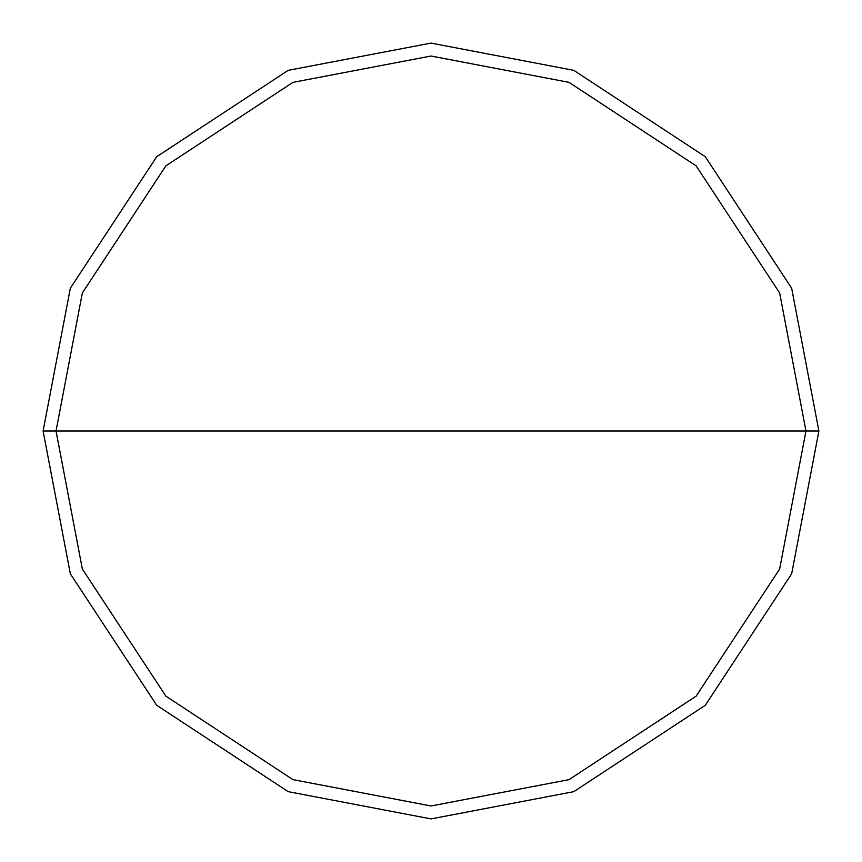 <?xml version="1.0" encoding="UTF-8"?>
<svg xmlns="http://www.w3.org/2000/svg" width="862" height="862" viewBox="0 0 862 862"><rect width="100%" height="100%" fill="white"/><g stroke="black" fill="none" stroke-linecap="round" stroke-linejoin="round"><path stroke-width="1.29" d="M56.03 431L82.353 292.972L165.86 165.86L292.972 82.353L431 56.03L569.028 82.353L696.14 165.86L779.647 292.972L805.97 431L56.03 431L82.353 569.028L165.86 696.14L292.972 779.647L431 805.97L569.028 779.647L696.14 696.14L779.647 569.028L805.97 431L818.9 431L791.661 573.78L705.288 705.288L573.78 791.661L431 818.9L288.22 791.661L156.712 705.288L70.339 573.78L43.1 431L70.339 573.78L156.712 705.288L288.22 791.661L431 818.9L573.78 791.661L705.288 705.288L791.661 573.78L818.9 431L791.661 288.22L705.288 156.712L573.78 70.339L431 43.1L288.22 70.339L156.712 156.712L70.339 288.22L43.1 431L805.97 431L779.647 569.028L696.14 696.14L569.028 779.647L431 805.97L292.972 779.647L165.86 696.14L82.353 569.028L56.03 431L43.1 431L70.339 288.22L156.712 156.712L288.22 70.339L431 43.1L573.78 70.339L705.288 156.712L791.661 288.22L818.9 431L805.97 431L779.647 292.972L696.14 165.86L569.028 82.353L431 56.03L292.972 82.353L165.86 165.86L82.353 292.972L56.03 431"/></g></svg>
